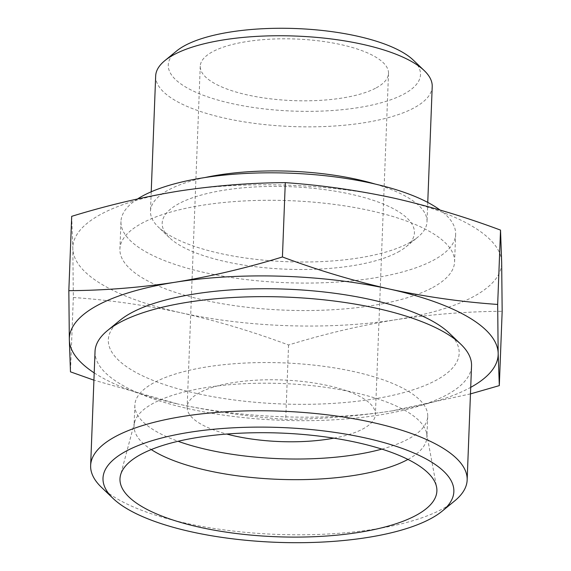 <?xml version="1.0" encoding="UTF-8"?>
<svg xmlns="http://www.w3.org/2000/svg" width="571" height="571" viewBox="0 0 571 571"><rect width="100%" height="100%" fill="white"/><g stroke="black" fill="none" stroke-linecap="round" stroke-linejoin="round"><path stroke-width="0.43" stroke-dasharray="2.85 2.14" d="M470.468 393.897L392.191 410.87A214.56 70.212 -177.8 0 0 470.718 387.352M392.191 410.87C356.597 416.302 321.102 419.114 285.714 419.321C249.934 416.866 213.954 411.755 177.774 403.983A214.56 70.212 -177.8 0 0 392.191 410.87M94.201 372.884A214.56 70.212 -177.8 0 0 177.774 403.983L93.922 380.165M71.689 216.338L72.831 248.528A214.56 70.212 -177.8 0 0 181.271 312.858A214.56 70.212 -177.8 0 0 395.689 319.746A214.56 70.212 -177.8 0 0 501.666 262.303A214.56 70.212 -177.8 0 0 393.226 197.973A214.56 70.212 -177.8 0 0 178.809 191.085A214.56 70.212 -177.8 0 0 72.831 248.528L73.331 297.512C109.111 299.968 145.091 305.085 181.271 312.858C217.144 320.973 252.91 331.68 288.569 344.991C324.378 333.964 360.08 325.549 395.689 319.746C431.283 314.314 466.771 311.495 502.166 311.288M176.617 50.983A126.212 41.298 -177.8 0 0 240.477 105.328A126.212 41.298 -177.8 0 0 404.025 94.001A126.212 41.298 -177.8 0 0 413.247 60.069M155.669 75.993A138.375 45.28 -177.8 0 0 257.749 123.793A138.375 45.28 -177.8 0 0 414.146 107.819A138.375 45.28 -177.8 0 0 432.211 86.614M376.218 87.87A94.201 30.827 -177.8 0 0 388.508 73.431A94.201 30.827 -177.8 0 0 295.564 39.014A94.201 30.827 -177.8 0 0 200.25 66.2A94.201 30.827 -177.8 0 0 269.748 98.74A94.201 30.827 -177.8 0 0 376.218 87.87M333.871 438.164A94.201 30.827 -177.8 0 0 363.113 428.835A94.201 30.827 -177.8 0 0 375.411 414.396A94.201 30.827 -177.8 0 0 282.467 379.979A94.201 30.827 -177.8 0 0 187.152 407.166A94.201 30.827 -177.8 0 0 226.744 434.053M381.842 449.106A146.533 47.95 -177.8 0 0 408.579 438.863A146.533 47.95 -177.8 0 0 427.708 416.409A146.533 47.95 -177.8 0 0 283.123 362.87A146.533 47.95 -177.8 0 0 134.856 405.16A146.533 47.95 -177.8 0 0 178.081 441.283M407.944 459.427A146.533 47.95 -177.8 0 0 426.908 437.058A146.533 47.95 -177.8 0 0 426.651 433.517A146.533 47.95 -177.8 0 0 282.331 383.519A146.533 47.95 -177.8 0 0 134.599 422.297A146.533 47.95 -177.8 0 0 134.064 425.809A146.533 47.95 -177.8 0 0 151.258 449.57M101.467 487.327A188.394 61.647 -177.8 0 0 262.36 533.657A188.394 61.647 -177.8 0 0 442.568 508.882A188.394 61.647 -177.8 0 0 454.694 500.895M95.029 351.436A188.394 61.647 -177.8 0 0 234.017 416.516A188.394 61.647 -177.8 0 0 446.95 394.768A188.394 61.647 -177.8 0 0 471.539 365.904M119.939 320.345A175.554 57.443 -177.8 0 0 208.772 395.939A175.554 57.443 -177.8 0 0 436.265 380.186A175.554 57.443 -177.8 0 0 449.084 332.986M432.732 287.506A167.467 54.795 -177.8 0 0 454.587 261.846A167.467 54.795 -177.8 0 0 289.354 200.657A167.467 54.795 -177.8 0 0 119.91 248.985A167.467 54.795 -177.8 0 0 243.453 306.834A167.467 54.795 -177.8 0 0 432.732 287.506M137.604 198.929A167.467 54.795 -177.8 0 0 120.966 221.519A167.467 54.795 -177.8 0 0 244.509 279.369A167.467 54.795 -177.8 0 0 433.789 260.033A167.467 54.795 -177.8 0 0 455.644 234.374A167.467 54.795 -177.8 0 0 440.063 210.035M397.951 252.132A126.212 41.298 -177.8 0 0 406.074 246.779A126.212 41.298 -177.8 0 0 289.89 186.681A126.212 41.298 -177.8 0 0 169.444 237.693A126.212 41.298 -177.8 0 0 277.228 268.734A126.212 41.298 -177.8 0 0 397.951 252.132M205.068 177.524A138.375 45.28 -177.8 0 0 150.48 211.149A138.375 45.28 -177.8 0 0 158.431 227.144A138.375 45.28 -177.8 0 0 276.6 261.175A138.375 45.28 -177.8 0 0 408.957 242.975A138.375 45.28 -177.8 0 0 417.858 237.115A138.375 45.28 -177.8 0 0 427.015 221.776A138.375 45.28 -177.8 0 0 375.161 184.055M73.331 297.512L70.476 371.842M288.569 344.991L285.714 419.321M200.25 66.2L187.152 407.166M388.508 73.431L375.411 414.396M134.856 405.16L134.064 425.809M427.708 416.409L426.908 437.058M134.599 422.297L120.56 475.015M426.651 433.517L436.601 487.156M120.966 221.519L119.91 248.985M455.644 234.374L454.587 261.846M406.074 246.779L417.858 237.115M169.444 237.693L158.431 227.144M151.222 191.792L150.48 211.149M427.758 202.412L427.015 221.776"/><path stroke-width="0.86" d="M497.669 304.443L498.169 353.428A214.56 70.212 -177.8 0 0 389.729 289.104C425.616 296.813 461.596 301.931 497.669 304.443L500.524 230.113C465.158 216.873 429.392 206.167 393.226 197.973C357.339 190.264 321.359 185.147 285.286 182.634C249.898 182.841 214.403 185.661 178.809 191.085C143.207 196.895 107.498 205.31 71.689 216.338L68.834 290.668C104.229 290.461 139.717 287.641 175.311 282.217C210.92 276.407 246.622 267.992 282.431 256.964C317.797 270.204 353.563 280.918 389.729 289.104A214.56 70.212 -177.8 0 0 175.311 282.217A214.56 70.212 -177.8 0 0 69.334 339.652A214.56 70.212 -177.8 0 0 94.201 372.884M470.718 387.352A214.56 70.212 -177.8 0 0 498.169 353.428L499.311 385.618L470.468 393.897M93.922 380.165L70.476 371.842L69.334 339.652L68.834 290.668M499.311 385.618L502.166 311.288L501.666 262.303L500.524 230.113M427.758 202.412L432.211 86.614A138.375 45.28 -177.8 0 0 424.26 70.618L413.247 60.069A126.212 41.298 -177.8 0 0 295.964 28.55A126.212 41.298 -177.8 0 0 176.617 50.983L164.826 60.654A138.375 45.28 -177.8 0 0 155.669 75.993L151.222 191.792M424.26 70.618A138.375 45.28 -177.8 0 0 295.678 36.059A138.375 45.28 -177.8 0 0 164.826 60.654M226.744 434.053A94.201 30.827 -177.8 0 0 333.871 438.164M178.081 441.283A146.533 47.95 -177.8 0 0 381.842 449.106M151.258 449.57A146.533 47.95 -177.8 0 0 278.491 479.34A146.533 47.95 -177.8 0 0 407.787 459.512A146.533 47.95 -177.8 0 0 407.944 459.427M416.188 515.292A158.567 51.89 -177.8 0 0 436.601 487.156A158.567 51.89 -177.8 0 0 280.425 433.054A158.567 51.89 -177.8 0 0 120.56 475.015A158.567 51.89 -177.8 0 0 231.362 532.864A158.567 51.89 -177.8 0 0 416.188 515.292M430.948 518.547A175.554 57.443 -177.8 0 0 442.24 511.102A175.554 57.443 -177.8 0 0 280.639 427.501A175.554 57.443 -177.8 0 0 113.101 498.462A175.554 57.443 -177.8 0 0 263.024 541.636A175.554 57.443 -177.8 0 0 430.948 518.547M442.24 511.102L454.694 500.895A188.394 61.647 -177.8 0 0 467.157 480.011A188.394 61.647 -177.8 0 0 281.267 411.177A188.394 61.647 -177.8 0 0 90.639 465.543A188.394 61.647 -177.8 0 0 101.467 487.327L113.101 498.462M467.157 480.011L471.539 365.904A188.394 61.647 -177.8 0 0 460.711 344.12A188.394 61.647 -177.8 0 0 285.65 297.07A188.394 61.647 -177.8 0 0 107.491 330.552A188.394 61.647 -177.8 0 0 95.029 351.436L90.639 465.543M460.711 344.12L449.084 332.986A175.554 57.443 -177.8 0 0 285.957 289.14A175.554 57.443 -177.8 0 0 119.939 320.345L107.491 330.552M440.063 210.035A167.467 54.795 -177.8 0 0 289.54 173.156A167.467 54.795 -177.8 0 0 137.604 198.929M375.161 184.055A138.375 45.28 -177.8 0 0 205.068 177.524M285.286 182.634L282.431 256.964"/></g></svg>
